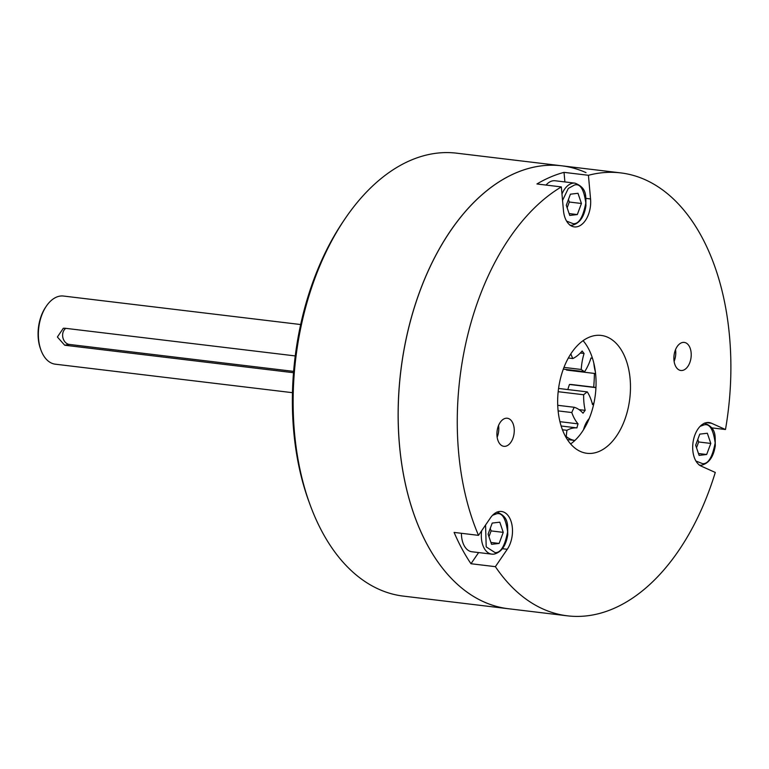 <?xml version="1.0" encoding="UTF-8"?>
<svg xmlns="http://www.w3.org/2000/svg" width="769" height="769" viewBox="0 0 769 769"><rect width="100%" height="100%" fill="white"/><g stroke="black" fill="none" stroke-linecap="round" stroke-linejoin="round"><path stroke-width="1.15" d="M711.719 427.862L725.484 429.515L711.469 423.229A22.311 13.515 96.9 0 0 709.028 422.546A22.311 13.515 96.9 0 0 692.821 450.499A22.311 13.515 96.9 0 0 701.261 466.158L715.276 472.445A223.068 135.171 96.9 0 1 567.455 615.834A223.068 135.171 96.9 0 1 495.38 566.666L507.261 549.287A22.311 13.515 96.9 0 0 512.125 525.852A22.311 13.515 96.9 0 0 501.484 511.481A22.311 13.515 96.9 0 0 490.382 517.97L478.501 535.349L454.104 532.417A223.068 135.171 96.9 0 0 470.984 563.735L495.38 566.666M399.524 445.309A223.068 135.171 96.9 0 0 508.367 608.731A223.068 135.171 -83.1 0 1 483.951 601.906A223.068 135.171 -83.1 0 1 403.831 350.587A223.068 135.171 -83.1 0 1 561.591 165.787A223.068 135.171 96.9 0 0 399.524 445.309M725.484 429.515A223.068 135.171 96.9 0 0 729.521 336.313A223.068 135.171 96.9 0 0 620.679 172.89A223.068 135.171 96.9 0 0 588.429 175.294L564.033 172.362A223.068 135.171 96.9 0 0 536.945 183.974L561.332 186.905A223.068 135.171 96.9 0 0 458.612 452.403A223.068 135.171 96.9 0 0 478.501 535.349M630.119 378.915A59.367 35.98 96.9 0 0 601.147 335.419A59.367 35.98 96.9 0 0 558.015 409.81A59.367 35.98 96.9 0 0 586.987 453.306A59.367 35.98 96.9 0 0 630.119 378.915M583.065 340.638A59.367 35.98 -83.1 0 1 595.696 374.772A59.367 35.98 -83.1 0 1 570.646 443.944M514.173 428.593A14.14 8.565 96.9 0 0 507.271 418.24A14.14 8.565 96.9 0 0 496.995 435.956A14.14 8.565 96.9 0 0 503.897 446.318A14.14 8.565 96.9 0 0 514.173 428.593M498.562 425.468A14.14 8.565 -83.1 0 1 498.716 426.737A14.14 8.565 -83.1 0 1 497.149 437.225M691.139 352.769A14.14 8.565 96.9 0 0 684.237 342.407A14.14 8.565 96.9 0 0 673.961 360.123A14.14 8.565 96.9 0 0 680.863 370.485A14.14 8.565 96.9 0 0 691.139 352.769M675.528 349.635A14.14 8.565 -83.1 0 1 675.691 350.904A14.14 8.565 -83.1 0 1 674.115 361.392M561.332 186.905L563.466 210.562A22.311 13.515 96.9 0 0 574.347 226.903A22.311 13.515 96.9 0 0 590.554 198.95L588.429 175.294M470.984 563.735L478.626 552.565M564.898 181.936L564.033 172.362M697.8 439.435L698.656 441.973L696.512 447.741M710.796 443.434L706.673 454.508L699.108 455.392L695.647 445.203L699.771 434.129L707.345 433.245L710.796 443.434L698.656 441.973M706.673 454.508L698.463 453.518M586.007 172.621A223.068 135.171 -83.1 0 0 561.591 165.787L456.565 153.166A223.068 135.171 96.9 0 0 344.954 218.886A223.068 135.171 96.9 0 0 310.474 505.829A223.068 135.171 96.9 0 0 378.925 589.285A223.068 135.171 96.9 0 0 403.341 596.11L567.455 615.834M310.474 505.829L309.388 502.897A218.771 132.576 -83.1 0 1 343.205 221.472L344.954 218.886M568.32 358.008L572.818 358.546A48.043 29.116 -83.1 0 1 571.742 356.182A48.043 29.116 -83.1 0 1 570.819 353.846M580.326 353.029L584.075 353.48A32.606 19.754 -83.1 0 1 582.162 350.991A42.382 25.685 96.9 0 1 572.818 358.546M563.946 367.399L581.239 369.476A48.043 29.116 -83.1 0 0 584.642 371.696L563.293 369.13M590.928 358.123L592.476 358.316A32.606 19.754 -83.1 0 1 590.976 357.989A42.382 25.685 96.9 0 1 584.642 371.696M566.417 369.505A42.382 25.685 96.9 0 0 566.58 370.081L595.581 373.571M584.075 353.48A42.382 25.685 96.9 0 0 581.239 369.476M593.822 363.16A42.382 25.685 96.9 0 0 595.408 372.013M41.036 350.299L40.603 349.126A32.606 19.754 -83.1 0 1 45.64 307.187L46.342 306.149A34.317 20.792 96.9 0 0 41.036 350.299A34.317 20.792 96.9 0 0 55.33 364.189L292.47 392.68M300.66 324.537L63.51 296.046A34.317 20.792 96.9 0 0 59.761 296.142A34.317 20.792 96.9 0 0 46.342 306.149M295.248 355.922L64.875 328.238L63.298 328.286L57.387 337.005L64.702 345.223L293.508 372.715M593.697 387.182A126.837 76.862 96.9 0 0 594.418 373.426M293.614 371.379L69.306 344.425A8.584 6.719 80.2 0 1 62.866 337.543A8.584 6.719 80.2 0 1 65.798 328.353M583.517 429.756A21.445 12.996 -83.1 0 1 585.488 424.219A21.445 12.996 -83.1 0 1 589.246 418.499M558.121 410.896L571.79 412.54A48.043 29.116 -83.1 0 1 572.972 409.858A48.043 29.116 -83.1 0 1 574.26 407.282L557.727 405.301M595.946 387.643L569.473 384.462A48.043 29.116 -83.1 0 1 572.049 384.577L595.956 387.451M558.554 388.451L587.285 391.902A42.382 25.685 96.9 0 1 592.505 404.59A32.606 19.754 -83.1 0 1 593.726 404.1M592.188 403.341L593.851 403.542M587.285 391.902A48.043 29.116 -83.1 0 0 583.671 394.757L558.169 391.7M574.26 407.282A42.382 25.685 96.9 0 1 583.037 413.213A32.606 19.754 -83.1 0 1 585.18 410.367L579.047 409.627M561.149 425.997L576.933 427.891A32.606 19.754 -83.1 0 1 578.038 423.854L559.957 421.681M562.447 429.765L566.945 430.304A48.043 29.116 -83.1 0 0 566.282 436.552L565.523 436.465M569.473 384.462A42.382 25.685 96.9 0 0 567.849 389.566M583.671 394.757A42.382 25.685 96.9 0 0 585.18 410.367M571.79 412.54A42.382 25.685 96.9 0 0 578.038 423.854M576.933 427.891A42.382 25.685 96.9 0 0 566.945 430.304M566.282 436.552A42.382 25.685 96.9 0 0 574.885 440.464L567.359 439.56M493.66 554.151A21.205 12.852 -83.1 0 1 491.795 554.141L471.897 551.758A21.205 12.852 -83.1 0 1 461.419 533.292M490.247 528.37L491.112 530.908L488.959 536.675M503.253 532.369L499.129 543.443L491.554 544.327L488.104 534.138L492.227 523.064L499.802 522.18L503.253 532.369L491.112 530.908M499.129 543.443L490.92 542.453M568.435 199.498L569.3 202.026L567.147 207.803M581.441 203.487L577.317 214.561L569.742 215.455L566.292 205.265L570.415 194.192L577.99 193.298L581.441 203.487L569.3 202.026M577.317 214.561L569.108 213.58M546.028 185.06A21.205 12.852 -83.1 0 1 555.151 180.763L575.039 183.157A21.205 12.852 -83.1 0 0 573.174 183.157A21.205 12.852 -83.1 0 0 561.976 194.019M502.417 548.71L507.261 549.287M585.997 198.402L590.554 198.95M706.5 422.633L711.469 423.229M701.203 465.216A21.205 12.852 -83.1 0 1 699.665 465.245M700.107 426.343L703.837 424.969C709.508 423.2 713.286 429.189 715.16 442.915C712.411 457.19 708.23 464.111 702.616 463.669L695.935 461.044M64.702 345.223L69.306 344.425M496.851 512.029C509.482 517.153 507.386 525.265 507.761 534.638C506.002 545.827 501.388 552.334 493.919 554.151L491.795 554.141A21.205 12.852 -83.1 0 1 481.327 534.609A21.205 12.852 -83.1 0 1 481.673 530.697M492.564 515.278L496.284 513.894C501.965 512.135 505.742 518.123 507.617 531.85C504.868 546.125 500.677 553.046 495.073 552.603L486.21 546.903L485.556 525.025M571.848 225.269A21.205 12.852 -83.1 0 1 570.31 225.307M562.552 200.411L568.301 188.434L574.472 185.021C580.153 183.262 583.931 189.251 585.805 202.978C583.046 217.252 578.865 224.173 573.261 223.731L566.58 221.097M561.591 165.787L620.679 172.89M699.338 465.216L701.463 465.216C708.931 463.399 713.545 456.892 715.305 445.703C714.93 436.331 717.025 428.218 704.394 423.094M569.983 225.269L572.098 225.269C579.576 223.462 584.19 216.954 585.949 205.756C585.574 196.383 587.67 188.28 575.039 183.157"/></g></svg>
